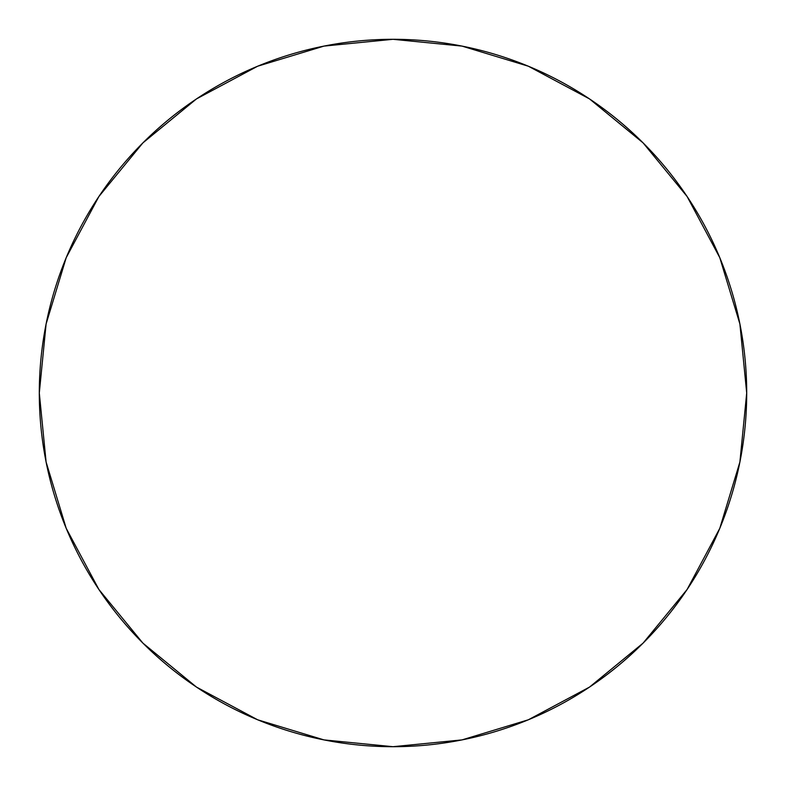 <?xml version="1.0" encoding="UTF-8"?>
<svg xmlns="http://www.w3.org/2000/svg" width="786" height="786" viewBox="0 0 786 786"><rect width="100%" height="100%" fill="white"/><g stroke="black" fill="none" stroke-linecap="round" stroke-linejoin="round"><path stroke-width="1.18" d="M39.3 393A353.7 353.7 0 0 1 393 39.3A353.7 353.7 0 0 1 746.7 393A353.7 353.7 0 0 1 393 746.7A353.7 353.7 0 0 1 39.3 393L46.099 462.001L66.221 528.359L98.908 589.51L142.895 643.105L196.49 687.092L257.641 719.78L323.999 739.901L393 746.7L462.001 739.901L528.359 719.78L589.51 687.092L643.105 643.105L687.092 589.51L719.78 528.359L739.901 462.001L746.7 393L739.901 323.999L719.78 257.641L687.092 196.49L643.105 142.895L589.51 98.908L528.359 66.221L462.001 46.099L393 39.3L323.999 46.099L257.641 66.221L196.49 98.908L142.895 142.895L98.908 196.49L66.221 257.641L46.099 323.999L39.3 393M687.092 196.49L643.105 142.895L589.598 98.977M196.49 98.908L142.895 142.895L98.977 196.402M98.908 589.51L142.895 643.105L196.402 687.023M589.51 687.092L643.105 643.105L687.023 589.598"/></g></svg>
